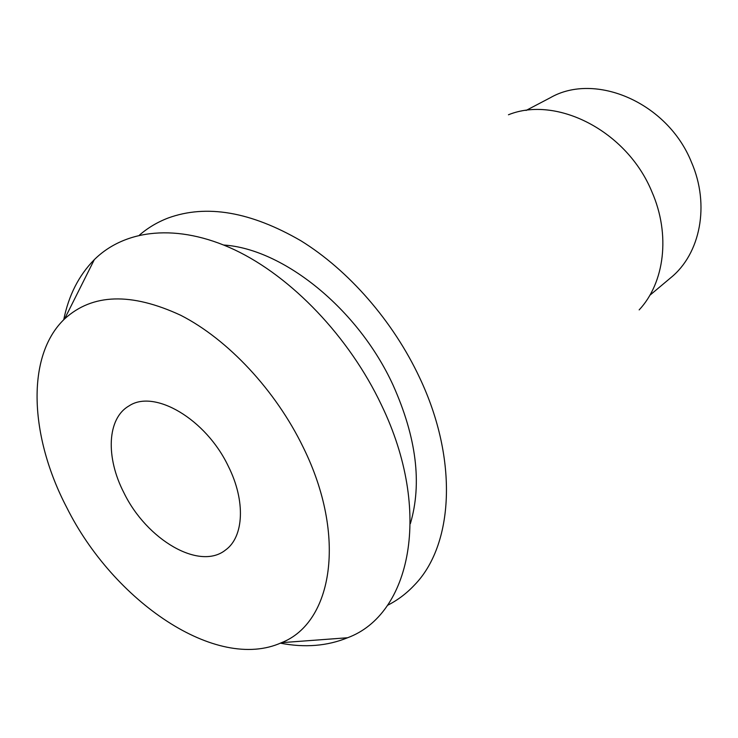 <?xml version="1.0" encoding="UTF-8"?>
<svg xmlns="http://www.w3.org/2000/svg" width="738" height="738" viewBox="0 0 738 738"><rect width="100%" height="100%" fill="white"/><g stroke="black" fill="none" stroke-linecap="round" stroke-linejoin="round"><path stroke-width="1.11" d="M649.846 295.274L670.768 277.728C700.261 253.909 710.205 205.09 691.451 162.175C667.595 102.517 595.114 71.761 550.225 97.776L526.037 110.46M639.163 309.895C664.532 282.792 670.741 234.629 651.885 191.769C626.996 130.949 556.563 95.267 508.454 114.768M139.427 235.127C147.886 227.793 157.526 222.064 168.356 217.931C206.548 204.131 250.689 211.723 300.781 240.699C348.557 270.163 393.206 321.27 419.654 377.773C458.851 460.447 453.298 545.465 414.359 585.151C406.417 593.592 397.45 600.326 387.45 605.363M410.374 523.62C422.191 483.556 416.435 437.422 393.105 385.208C358.161 308.798 283.18 248.835 223.743 245.034M280.375 643.167C304.785 647.881 327.192 646.082 347.589 637.752C410.42 614.625 432.994 511.748 381.481 405.079C349.231 336.832 291.575 276.713 234.536 249.785C177.369 222.968 125.017 229.232 94.307 259.656C78.846 275.357 68.652 295.394 63.726 319.757M66.678 507.375C29.751 436.795 25.479 355.974 64.621 318.881C92.453 293.521 131.161 292.322 180.727 315.283C227.857 339.332 275.588 390.245 303.244 447.366C347.284 536.489 332.451 622.835 281.529 642.669C216.262 672.244 113.301 601.184 66.678 507.375M228.365 466.361C205.985 419.009 154.214 388.871 129.03 405.909C106.955 418.437 105.608 457.532 123.947 492.846C146.585 539.607 199.491 570.991 225.551 550.004C243.863 536.969 245.8 501.019 228.365 466.361M64.621 318.881L94.307 259.656M281.529 642.669L347.589 637.752"/></g></svg>
